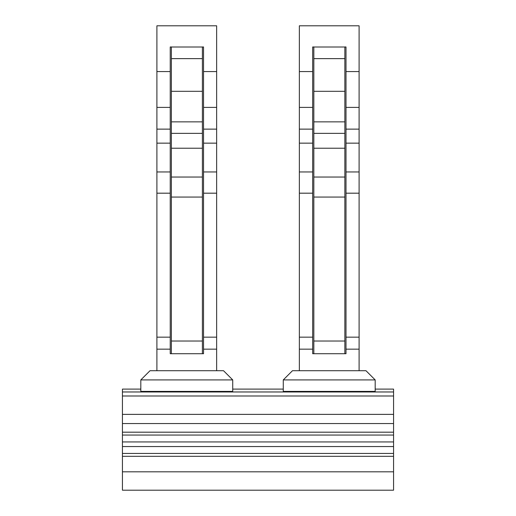 <?xml version="1.0" encoding="UTF-8"?>
<svg xmlns="http://www.w3.org/2000/svg" width="516" height="516" viewBox="0 0 516 516"><rect width="100%" height="100%" fill="white"/><g stroke="black" fill="none" stroke-linecap="round" stroke-linejoin="round"><path stroke-width="0.77" d="M171.376 58.637L171.376 353.718L170.228 353.718L170.228 46.969L171.376 46.969L171.376 58.637L202.395 58.637L202.395 46.969L203.543 46.969L203.543 353.718L202.395 353.718L202.395 58.637M156.903 370.72L156.903 25.8L216.643 25.8L216.643 370.72M313.831 58.637L313.831 353.718L312.683 353.718L312.683 46.969L313.831 46.969L313.831 58.637L344.856 58.637L344.856 46.969L346.004 46.969L346.004 353.718L344.856 353.718L344.856 58.637M299.357 370.72L299.357 25.8L359.097 25.8L359.097 370.72M375.184 379.911L365.992 370.72L292.469 370.72L283.278 379.911L283.278 391.399L375.184 391.399L375.184 379.911L283.278 379.911M232.722 379.911L223.531 370.72L150.008 370.72L140.816 379.911L140.816 391.399L232.722 391.399L232.722 379.911L140.816 379.911M375.184 389.103L393.566 389.103L375.184 389.103M122.434 389.103L140.816 389.103L122.434 389.103L122.434 395.991L393.566 395.991L393.566 389.103M232.722 389.103L283.278 389.103L232.722 389.103M393.566 453.435L122.434 453.435L122.434 490.2L393.566 490.2L393.566 395.991M122.434 453.435L122.434 446.546L393.566 446.546M122.434 395.991L122.434 414.374L393.566 414.374L122.434 414.374L122.434 446.546M122.434 435.053L393.566 435.053L122.434 435.053M202.395 353.718L171.376 353.718M171.376 341.031L202.395 341.031M171.376 197.06L202.395 197.06M171.376 177.033L202.395 177.033M171.376 148.227L202.395 148.227M171.376 133.36L202.395 133.36M171.376 121.853L202.395 121.853M171.376 91.313L202.395 91.313M171.376 47.008L202.395 47.008M156.903 349.164L170.228 349.164M203.543 349.164L216.643 349.164M203.543 71.563L216.643 71.563M156.903 71.563L170.228 71.563M203.543 107.399L216.643 107.399M156.903 107.399L170.228 107.399M203.543 129.129L216.643 129.129M203.543 143.151L216.643 143.151M203.543 171.957L216.643 171.957M203.543 193.184L216.643 193.184M203.543 337.161L216.643 337.161M156.903 337.161L170.228 337.161M156.903 193.184L170.228 193.184M156.903 171.957L170.228 171.957M156.903 143.151L170.228 143.151M156.903 129.129L170.228 129.129M344.856 353.718L313.831 353.718M313.831 341.031L344.856 341.031M313.831 197.06L344.856 197.06M313.831 177.033L344.856 177.033M313.831 148.227L344.856 148.227M313.831 133.36L344.856 133.36M313.831 121.853L344.856 121.853M313.831 91.313L344.856 91.313M313.831 47.008L344.856 47.008M299.357 349.164L312.683 349.164M346.004 349.164L359.097 349.164M346.004 71.563L359.097 71.563M299.357 71.563L312.683 71.563M346.004 107.399L359.097 107.399M299.357 107.399L312.683 107.399M346.004 129.129L359.097 129.129M346.004 143.151L359.097 143.151M346.004 171.957L359.097 171.957M346.004 193.184L359.097 193.184M346.004 337.161L359.097 337.161M299.357 337.161L312.683 337.161M299.357 193.184L312.683 193.184M299.357 171.957L312.683 171.957M299.357 143.151L312.683 143.151M299.357 129.129L312.683 129.129M122.434 471.817L393.566 471.817M122.434 456.312L393.566 456.312M122.434 441.948L393.566 441.948M122.434 432.182L393.566 432.182M122.434 423.565L393.566 423.565M122.434 391.973L393.566 391.973"/></g></svg>
